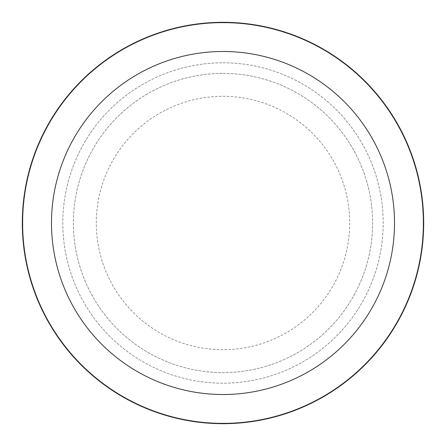 <?xml version="1.0" encoding="UTF-8"?>
<svg xmlns="http://www.w3.org/2000/svg" width="446" height="446" viewBox="0 0 446 446"><rect width="100%" height="100%" fill="white"/><g stroke="black" fill="none" stroke-linecap="round" stroke-linejoin="round"><path stroke-width="0.33" stroke-dasharray="2.23 1.67" d="M223 96.297A126.703 126.703 0 0 1 349.703 223A126.703 126.703 0 0 1 223 349.703A126.703 126.703 0 0 1 96.297 223A126.703 126.703 0 0 1 223 96.297A126.703 126.703 0 0 1 349.703 223A126.703 126.703 0 0 1 223 349.703A126.703 126.703 0 0 1 96.297 223A126.703 126.703 0 0 1 223 96.297A126.703 126.703 0 0 1 349.703 223A126.703 126.703 0 0 1 223 349.703A126.703 126.703 0 0 1 96.297 223A126.703 126.703 0 0 1 223 96.297A126.703 126.703 0 0 1 349.703 223A126.703 126.703 0 0 1 223 349.703A126.703 126.703 0 0 1 96.297 223A126.703 126.703 0 0 1 223 96.297M223 62.802A160.198 160.198 0 0 1 383.198 223A160.198 160.198 0 0 1 223 383.198A160.198 160.198 0 0 1 62.802 223A160.198 160.198 0 0 1 223 62.802A160.198 160.198 0 0 1 383.198 223A160.198 160.198 0 0 1 223 383.198A160.198 160.198 0 0 1 62.802 223A160.198 160.198 0 0 1 223 62.802M223 73.389A149.611 149.611 0 0 1 372.611 223A149.611 149.611 0 0 1 223 372.611A149.611 149.611 0 0 1 73.389 223A149.611 149.611 0 0 1 223 73.389A149.611 149.611 0 0 1 372.611 223A149.611 149.611 0 0 1 223 372.611A149.611 149.611 0 0 1 73.389 223A149.611 149.611 0 0 1 223 73.389M223 22.813A200.187 200.187 0 0 1 423.187 223A200.187 200.187 0 0 1 223 423.187A200.187 200.187 0 0 1 22.813 223A200.187 200.187 0 0 1 223 22.813A200.187 200.187 0 0 1 423.187 223A200.187 200.187 0 0 1 223 423.187A200.187 200.187 0 0 1 22.813 223A200.187 200.187 0 0 1 223 22.813A200.187 200.187 0 0 1 423.187 223A200.187 200.187 0 0 1 223 423.187A200.187 200.187 0 0 1 22.813 223A200.187 200.187 0 0 1 223 22.813M223 22.3A200.7 200.7 0 0 1 423.7 223A200.7 200.7 0 0 1 223 423.7A200.7 200.7 0 0 1 22.3 223A200.7 200.7 0 0 1 223 22.3"/><path stroke-width="0.67" d="M223 22.3A200.7 200.7 0 0 1 423.7 223A200.7 200.7 0 0 1 223 423.7A200.7 200.7 0 0 1 22.3 223A200.7 200.7 0 0 1 223 22.3M223 51.491A171.509 171.509 0 0 1 394.509 223A171.509 171.509 0 0 1 223 394.509A171.509 171.509 0 0 1 51.491 223A171.509 171.509 0 0 1 223 51.491"/></g></svg>
